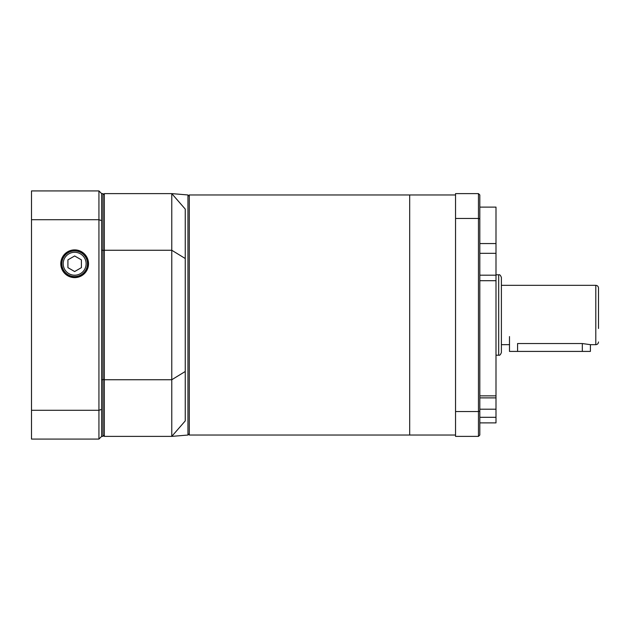 <?xml version="1.0" encoding="UTF-8"?>
<svg xmlns="http://www.w3.org/2000/svg" width="630" height="630" viewBox="0 0 630 630"><rect width="100%" height="100%" fill="white"/><g stroke="black" fill="none" stroke-linecap="round" stroke-linejoin="round"><path stroke-width="0.94" d="M479.816 395.853L495.999 395.853L495.999 253.323L479.816 253.323M479.816 409.193L495.999 409.193L495.999 395.853M455.537 435.039L409.681 435.039L409.681 194.961L409.681 435.039L189.299 435.039L189.299 194.961L455.537 194.961M479.816 422.895L495.999 422.895L495.999 417.304L479.816 417.304M479.816 243.558L495.999 243.558L495.999 207.105L479.816 207.105M478.461 193.615L479.816 194.961L479.816 435.039L478.461 436.385L455.537 436.385L455.537 193.615L478.461 193.615L478.461 218.445L455.537 218.445M478.461 436.385L478.461 411.555L455.537 411.555M495.999 409.193L495.999 417.304M495.999 243.558L495.999 253.323M479.816 411.083L478.461 411.555L478.461 218.445L479.816 218.917M187.953 435.039L187.953 194.961L171.769 193.615L104.328 193.615L104.328 250.26L171.769 250.26L171.769 379.74L104.328 379.74L104.328 436.385L171.769 436.385L171.769 379.74L185.251 371.487L185.251 420.911C185.251 439.693 185.251 439.693 185.251 420.911L171.769 436.385L187.953 435.039L189.299 433.684M185.251 258.513L171.769 250.26L171.769 193.615L185.251 209.089C185.251 190.307 185.251 190.307 185.251 209.089L185.251 371.487M102.981 250.598L104.328 250.26L104.328 379.74L102.981 379.402M102.981 194.961L104.328 193.615M104.328 436.385L102.981 435.039M87.72 263.75A13.057 13.057 0 0 0 68.127 252.441A13.057 13.057 0 0 0 68.127 275.058A13.057 13.057 0 0 0 87.72 263.75M88.531 263.75A13.876 13.876 0 0 0 67.725 251.732A13.876 13.876 0 0 0 67.725 275.767A13.876 13.876 0 0 0 88.531 263.75M101.635 250.26L101.635 436.385L102.981 436.385L102.981 193.615L101.635 193.615L101.635 250.26L102.981 250.26M31.5 219.705L31.5 439.078L98.934 439.078L98.934 219.705L31.5 219.705L31.5 190.921L98.934 190.921L101.635 193.615M101.635 379.74L102.981 379.74M31.5 410.295L98.934 410.295A1772.174 1253.117 -90 0 0 101.635 409.374M101.635 220.626A1772.174 1253.117 -90 0 0 98.934 219.705L98.934 190.921M101.635 436.385L98.934 439.078M68.253 274.845A12.813 12.813 0 0 1 68.253 252.654A12.813 12.813 0 0 1 87.475 263.75A12.813 12.813 0 0 1 68.253 274.845M74.655 271.538L81.404 267.64L81.404 259.859L74.655 255.961L67.914 259.859L67.914 267.64L74.655 271.538M590.404 344.673L590.404 351.414L517.577 351.414L517.577 343.547L582.317 343.547L590.404 344.673L595.799 344.673L595.799 285.327C597.437 285.484 598.342 286.39 598.5 288.028L598.5 328.49M495.999 355.194L498.692 355.194L498.692 274.806C499.677 274.389 500.574 275.286 501.393 277.507L501.393 352.493L501.393 344.673L509.583 344.642M598.5 301.51L598.5 288.028M501.393 315L501.393 344.673M517.577 351.414L509.481 351.414L509.481 336.577M495.999 280.704L479.816 280.704M68.93 273.68A11.466 11.466 0 0 0 86.121 263.75A11.466 11.466 0 0 0 68.93 253.819A11.466 11.466 0 0 0 68.93 273.68M582.317 351.414L582.317 343.547M495.999 275.184L479.816 275.184M479.816 397.884L495.999 397.884M189.299 196.316L187.953 194.961M498.692 355.194C499.677 355.611 500.574 354.714 501.393 352.493M595.799 344.673C597.437 344.516 598.342 343.61 598.5 341.972M501.393 285.327L595.799 285.327M495.999 274.806L498.692 274.806"/></g></svg>
